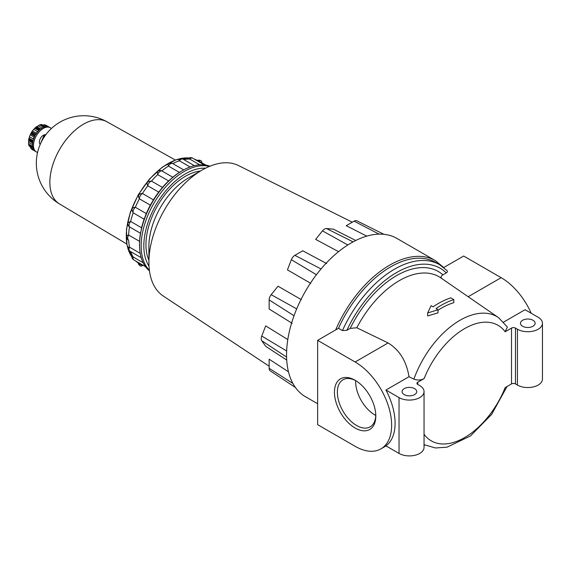 <?xml version="1.0" encoding="UTF-8"?>
<svg xmlns="http://www.w3.org/2000/svg" width="571" height="571" viewBox="0 0 571 571"><rect width="100%" height="100%" fill="white"/><g stroke="black" fill="none" stroke-linecap="round" stroke-linejoin="round"><path stroke-width="0.86" d="M317.633 340.345L317.633 424.66L355.126 446.308A51.633 29.806 -120 0 0 380.943 448.863A51.633 29.806 -120 0 0 388.858 407.494A51.633 29.806 -120 0 0 355.126 361.993L317.633 340.345L338.517 328.289A90.004 51.961 -60 0 1 435.652 262.403L439.599 264.68A90.004 51.961 -60 0 0 342.464 330.566L346.868 330.302A87.213 50.355 -60 0 1 446.272 272.917C447.607 272.11 447.764 271.268 446.722 270.376M453.795 299.625L450.833 297.862A79.098 45.666 120 0 0 433.075 306.834L431.105 305.656L427.65 312.987L438.007 309.76L436.037 308.59A79.034 45.63 -60 0 1 453.795 299.625L453.795 302.673A75.401 43.532 -60 0 0 438.007 310.246M438.007 309.76L438.007 312.865L427.65 315.949L427.65 312.987M413.882 379.144L409.007 376.717L385.939 390.036L399.036 397.602A14.653 8.458 0 0 0 415.003 399.429A14.653 8.458 0 0 0 424.046 391.613A14.653 8.458 0 0 0 419.756 385.632L417.779 384.497A2.791 1.613 0 0 1 416.966 383.355A2.791 1.613 0 0 1 417.779 382.22L424.132 378.552C420.92 380.286 417.501 380.479 413.882 379.144A73.68 42.54 -60 0 1 498.54 317.647L507.355 326.997L505.164 331.765L511.516 328.097A2.791 1.613 0 0 1 515.463 328.097L515.463 383.926L517.44 385.068A14.653 8.458 0 0 0 533.407 386.902A14.653 8.458 0 0 0 542.45 379.087L542.45 323.257A14.653 8.458 0 0 0 538.16 317.276L525.063 309.718L503.636 322.087M515.463 383.926A2.791 1.613 0 0 0 511.516 383.926L505.164 387.595A66.721 38.521 -60 0 1 424.132 434.381L424.046 434.431M404.218 394.611A7.323 4.233 0 0 0 412.198 395.525A7.323 4.233 0 0 0 416.723 391.613A7.323 4.233 0 0 0 409.393 387.388A7.323 4.233 0 0 0 402.07 391.613A7.323 4.233 0 0 0 404.218 394.611M515.463 328.097L517.44 329.239A14.653 8.458 0 0 0 533.407 331.073A14.653 8.458 0 0 0 542.45 323.257M522.615 326.248A7.323 4.233 0 0 0 530.602 327.162A7.323 4.233 0 0 0 535.127 323.257A7.323 4.233 0 0 0 527.797 319.025A7.323 4.233 0 0 0 520.474 323.257A7.323 4.233 0 0 0 522.615 326.248M385.939 390.036A51.633 29.806 60 0 1 385.939 445.865L399.036 453.424A14.653 8.458 0 0 0 415.003 455.258A14.653 8.458 0 0 0 424.046 447.443L424.046 391.613M409.007 376.717C406.424 361.115 399.457 349.859 388.109 342.957L356.789 327.768L350.201 328.382L346.868 330.302M446.272 272.917L442.932 274.837C440.948 275.993 440.591 277.263 441.883 278.648M356.789 327.768A79.283 45.773 -60 0 1 440.762 277.834L473.609 300.467M531.216 313.265A51.633 29.806 -120 0 0 501.16 277.684L463.666 256.036L443.746 267.535M342.464 330.566L338.517 328.289M317.633 403.733L305.478 396.717A91.396 52.768 -60 0 1 292.002 321.737A91.396 52.768 -60 0 1 353.877 241.44A91.396 52.768 -60 0 1 396.881 238.407L435.359 260.626A91.396 52.768 -60 0 0 335.669 329.931M140.216 253.36L129.503 247.172A4.19 2.42 -60 0 0 129.924 251.169A4.19 4.19 0 0 1 127.84 247.214L129.503 247.172A59.441 34.317 -60 0 1 128.639 240.056M269.148 366.225L163.192 295.978A75.351 43.503 -60 0 1 148.91 262.303A75.351 43.503 -60 0 1 202.191 170.015A75.351 43.503 -60 0 1 210.121 166.125A75.351 43.503 -60 0 1 238.492 165.547L352.307 222.19M355.747 240.484L333.35 229.149L326.519 228.543A5.724 3.305 120 0 0 322.472 230.877L315.642 239.37L338.56 251.654M383.905 234.317L356.875 220.813A5.724 3.305 120 0 0 354.113 221.148L346.226 225.702L366.803 236.13M288.469 371.807L269.148 359.202L269.148 368.309A5.724 3.305 120 0 0 270.24 370.865L295.45 387.523M287.791 339.588L265.701 325.877L261.754 336.041A5.724 3.305 120 0 0 261.754 340.716L265.701 346.319L286.713 360.051M301.36 299.668L278.006 286.199L271.175 294.693A5.724 3.305 120 0 0 269.148 299.911L269.148 309.011L292.174 323.329M326.669 263.574L302.766 250.797L294.879 255.344A5.724 3.305 120 0 0 291.374 259.705L287.434 269.869L310.767 283.359M149.474 270.904A60.697 35.045 -60 0 1 145.284 266.393A60.697 35.045 -60 0 1 140.994 256.914A60.697 35.045 -60 0 1 139.531 244.93L139.588 241.369L128.639 235.045A59.441 34.317 -60 0 1 129.503 226.915L128.675 226.173A4.19 4.19 0 0 1 127.911 222.811L130.631 221.434A59.441 34.317 -60 0 1 133.179 212.855C131.116 209.307 131.837 207.444 135.341 207.273A59.441 34.317 -60 0 1 139.403 198.829C137.604 195.432 138.625 193.669 142.464 193.519A59.441 34.317 -60 0 1 147.746 185.789C146.14 182.67 147.397 181.107 151.501 181.114A59.441 34.317 -60 0 1 157.653 174.619L157.489 171.585A4.19 4.19 0 0 1 160.779 170.558L161.843 170.907A59.441 34.317 -60 0 1 168.445 166.09L167.967 163.927A4.19 4.19 0 0 1 172.706 163.542A4.19 2.42 -60 0 1 172.785 163.591A59.441 34.317 -60 0 1 179.387 160.779L178.587 159.316A4.19 4.19 0 0 1 183.048 159.145L194.34 165.661M148.91 262.303L148.91 246.351A55.815 32.226 -60 0 1 188.373 177.995L202.191 170.015M355.869 380.721A27.18 15.688 -120 0 0 343 379.772A27.18 15.688 -120 0 0 338.831 401.549A27.18 15.688 -120 0 0 356.582 425.495A27.18 15.688 -120 0 0 370.172 426.844A27.18 15.688 -120 0 0 375.789 415.224M355.669 380.614A27.18 15.688 -120 0 0 374.862 414.946A27.18 15.688 -120 0 0 375.782 415.452M355.126 428.022A29.242 16.88 -120 0 0 375.804 416.088A29.242 16.88 -120 0 0 355.126 380.272A29.242 16.88 -120 0 0 334.449 392.213A29.242 16.88 -120 0 0 355.126 428.022M183.848 159.602A59.441 34.317 -60 0 1 189.729 159.052L188.616 158.131A4.19 4.19 0 0 1 192.691 158.188L204.261 164.869M195.553 159.844A59.441 34.317 -60 0 1 198.437 160.872A59.441 34.317 -60 0 1 198.765 161.015A4.19 2.42 -60 0 1 200.963 160.744A4.19 2.42 -60 0 1 201.827 162.785M138.239 262.995A4.19 4.19 0 0 0 140.266 265.879A4.19 2.42 -60 0 0 142.464 265.608L139.403 263.838A59.441 34.317 -60 0 1 139.11 263.631A59.441 34.317 -60 0 1 136.776 261.646M143.15 262.753L133.179 256.993A4.19 2.42 -60 0 0 133.914 259.991A4.19 4.19 0 0 1 131.822 256.493L133.179 256.993A59.441 34.317 -60 0 1 130.716 251.625M126.519 235.716L128.639 235.045A4.19 2.42 -60 0 0 128.561 240.006L128.639 240.048A4.19 2.42 -60 0 1 128.561 240.006A4.19 4.19 0 0 1 126.519 235.716M139.531 244.93A60.697 35.045 -60 0 1 140.994 231.255L141.579 227.758L130.631 221.434A4.19 2.42 -60 0 0 129.503 226.915L140.459 233.239L140.994 231.255A60.697 35.045 -60 0 1 145.284 216.83A60.697 35.045 -60 0 1 152.107 202.626A60.697 35.045 -60 0 1 160.993 189.615A60.697 35.045 -60 0 1 171.343 178.687A60.697 35.045 -60 0 1 182.456 170.586A60.697 35.045 -60 0 1 193.562 165.861A60.697 35.045 -60 0 1 203.918 164.833A60.697 35.045 -60 0 1 209.921 166.204M139.588 241.369A59.441 34.317 -60 0 1 140.459 233.239M141.579 227.758A59.441 34.317 -60 0 1 144.128 219.178L133.179 212.855A4.19 2.42 -60 0 1 135.341 207.273L146.297 213.597A59.441 34.317 -60 0 1 150.351 205.153L139.403 198.829A4.19 2.42 -60 0 1 142.464 193.519L153.413 199.843A59.441 34.317 -60 0 1 158.702 192.113L147.746 185.789A4.19 2.42 -60 0 1 151.501 181.114L162.457 187.438A59.441 34.317 -60 0 1 168.609 180.943L157.653 174.619A4.19 2.42 -60 0 1 161.843 170.907L172.799 177.231A59.441 34.317 -60 0 1 179.401 172.413L168.445 166.09A4.19 2.42 -60 0 1 172.706 163.542L183.698 169.887M144.128 219.178L146.297 213.597M182.456 170.586L179.401 172.413M148.91 260.255A55.815 32.226 -60 0 1 157.503 205.746A55.815 32.226 -60 0 1 200.414 171.043M205.81 165.083L198.765 161.015M199.7 164.805L189.729 159.052A4.19 2.42 -60 0 1 192.691 158.188M190.1 166.968L179.387 160.779A4.19 2.42 -60 0 1 183.048 159.145M183.698 169.894L172.785 163.591M168.609 180.943L172.799 177.231M158.702 192.113L162.457 187.438M150.351 205.153L153.413 199.843M32.554 146.354L28.564 144.056L28.643 142.407A12.562 7.252 120 0 1 28.643 140.73L28.564 140.18L28.643 140.73L28.564 140.18L29.278 140.245L28.564 140.18M33.118 140.537L28.985 138.146L29.456 139.381A13.954 8.058 -60 0 0 29.278 140.245L32.733 142.243A13.954 8.058 120 0 0 32.733 147.375L29.278 145.377L28.564 144.056L29.021 145.783M29.464 136.712L33.325 138.939A12.562 7.252 -60 0 1 34.053 137.061L30.192 134.835A12.562 7.252 120 0 0 29.464 136.712L28.55 140.116M30.192 134.835L31.833 131.687L32.162 132.815A13.954 8.058 -60 0 0 31.676 133.657L30.663 133.821L34.824 136.226M35.959 134.256L31.798 131.851L32.44 130.945A12.562 7.252 120 0 1 33.696 129.374L36.187 126.883M32.162 132.815L35.609 134.813A13.954 8.058 120 0 1 39.463 130.024L36.009 128.032L34.703 128.239L38.842 130.631M36.258 126.862L36.665 127.447L36.258 126.862L36.765 126.655A12.562 7.252 120 0 1 38.221 125.82L39.606 124.928L41.112 124.878A13.954 8.058 -60 0 1 41.769 124.699L41.162 124.507M41.333 124.457L39.606 124.928L43.603 127.233M42.547 125.106L44.067 124.771L45.866 125.177A13.954 8.058 -60 0 1 46.101 125.327M33.71 149.752L30.663 147.996L31.912 149.345A13.954 8.058 -60 0 1 31.676 149.202L35.131 151.194A13.954 8.058 120 0 1 32.904 148.032L28.985 145.605M30.663 147.996L30.192 146.511M37.579 152.407A13.954 8.058 -60 0 1 36.351 151.907A13.954 8.058 -60 0 1 36.351 135.798A13.954 8.058 -60 0 1 50.305 127.74A13.954 8.058 -60 0 1 51.347 128.561M50.305 127.74L45.866 125.177A13.954 8.058 -60 0 0 45.623 125.049L49.077 127.04A13.954 8.058 120 0 0 45.223 126.698L41.769 124.699M41.112 124.878L44.567 126.869A13.954 8.058 120 0 0 40.12 129.439L36.665 127.447A13.954 8.058 -60 0 0 36.009 128.032M31.676 133.657L35.131 135.648A13.954 8.058 120 0 0 32.904 141.38L29.456 139.381M32.49 144.363A12.562 7.252 -60 0 1 32.504 142.957L32.911 142.693M34.053 137.061L34.51 136.854M36.344 133.671L36.301 133.171L32.44 130.945M36.301 133.171A12.562 7.252 -60 0 1 37.565 131.608L38.05 131.473M46.144 134.299L43.767 135.984L44.588 136.455M43.767 135.984L39.884 145.184M40.156 144.363A5.582 3.219 -60 0 1 40.448 138.368A5.582 3.219 -60 0 1 45.466 134.763M424.931 445.137A73.68 42.54 -60 0 1 424.046 444.688L435.537 447.978L447.043 447.179L470.49 435.944L491.667 414.36L507.034 386.517M517.44 329.239L517.44 385.068M424.132 378.552A66.721 38.521 -60 0 1 505.164 331.765M350.201 328.382A83.459 48.185 -60 0 1 442.932 274.837M417.779 382.22L417.779 384.497M511.516 328.097L511.516 383.926M468.177 296.727L501.16 277.684M355.126 361.993L388.109 342.957M316.42 274.715L291.374 259.705M321.03 268.955L294.879 255.344M296.692 308.882L271.175 294.693M347.825 244.973L322.472 230.877M353.085 241.868L326.519 228.543M379.073 234.139L354.113 221.148M294.015 315.749L269.148 299.911M286.578 357.061L261.754 340.716M286.635 350.951L261.754 336.041M399.036 397.602L399.036 453.424M127.918 248.406A59.134 34.139 -60 0 1 170.258 162.4A59.134 34.139 -60 0 1 179.658 158.788M180.35 158.631A59.134 34.139 -60 0 1 188.937 157.974M195.782 159.694L194.233 159.081A59.134 34.139 -60 0 1 195.782 159.694L198.437 160.872M136.769 261.918A59.134 34.139 -60 0 1 135.463 260.883L139.11 263.631M131.851 256.85A59.134 34.139 -60 0 1 128.125 249.084M149.388 270.297A60.697 35.045 -60 0 1 153.735 203.569A60.697 35.045 -60 0 1 209.357 166.439M140.266 265.879A4.19 2.42 -60 0 1 139.403 263.838M149.01 266.1A58.813 33.96 -60 0 1 156.004 204.882A58.813 33.96 -60 0 1 205.524 168.209M292.88 383.427L269.148 368.309M32.162 149.481A13.954 8.058 -60 0 1 31.912 149.345L36.351 151.907M29.456 146.04A13.954 8.058 -60 0 1 29.278 145.377M32.483 144.62L28.643 142.407M32.504 142.957L28.643 140.73M32.675 142.557L28.743 140.288M37.565 131.608L33.696 129.374M40.37 129.232L36.437 126.969M41.84 128.168A12.562 7.252 -60 0 0 40.627 128.889L36.765 126.655M42.061 128.032L38.221 125.82M47.115 126.526L44.067 124.771M59.505 203.947A47.443 27.387 -60 0 1 59.691 149.274A47.443 27.387 -60 0 1 106.948 121.773A47.443 47.443 0 0 0 42.697 139.46A47.443 47.443 0 0 0 59.505 203.947L126.805 244.024M443.51 267.342L435.359 260.626M447.122 270.683L439.599 264.68M386.039 445.922L380.943 448.863M498.54 317.647L471.282 298.861M133.914 259.991L145.484 266.671M129.924 251.169L141.208 257.685M200.963 160.744A4.19 4.19 0 0 0 197.452 160.43M131.858 256.9L126.962 244.852L126.469 229.356L130.402 212.027L138.325 194.675L149.388 179.137L162.435 167.06L176.104 159.737L188.98 157.953M29.178 145.976L32.947 148.146M28.643 140.259L32.668 142.586M36.358 126.89L40.391 129.217M41.576 124.492L45.345 126.669M106.948 121.773L175.311 160.016"/></g></svg>
